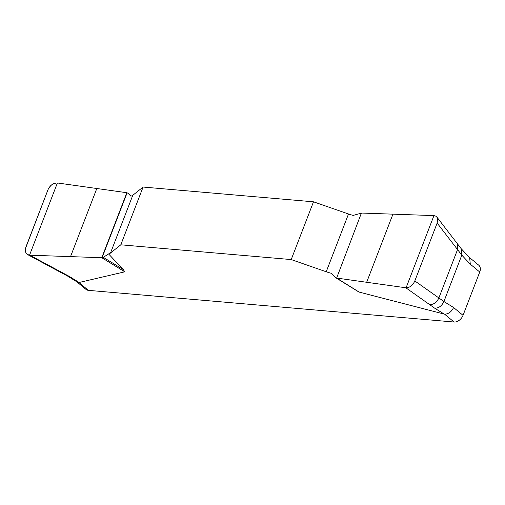 <?xml version="1.0" encoding="UTF-8"?>
<svg xmlns="http://www.w3.org/2000/svg" width="505" height="505" viewBox="0 0 505 505"><rect width="100%" height="100%" fill="white"/><g stroke="black" fill="none" stroke-linecap="round" stroke-linejoin="round"><path stroke-width="0.76" d="M457.202 243.442L457.549 249.571L437.147 223.09L437.74 219.321L437.134 217.434L435.828 216.159L433.947 215.597L361.713 213.059L353.165 215.408A20.364 6.338 21.1 0 1 348.507 213.994L313.498 201.811L143.085 187.046L132.771 195.309A20.364 6.338 21.1 0 1 130.852 196.155L128.043 193.289L126.843 192.721L101.764 257.714L29.53 255.183L27.32 254.4L25.799 252.607L25.25 250.089L25.806 247.254L48.126 189.394L50.803 185.543L53.385 183.801L56.295 182.98M108.562 253.92L103.329 257.342L123.315 269.588L108.562 253.92A20.364 6.338 -158.9 0 0 110.481 253.068L120.796 244.811L291.208 259.57L326.217 271.759A20.364 6.338 -158.9 0 0 330.876 273.173L336.216 277.965M123.315 269.588L124.773 271.823L78.944 282.522L88.394 290.35L454.058 322.02A8.143 5.669 -50.4 0 0 463.034 315.335L479.75 272.012A8.143 5.669 -50.4 0 0 478.759 265.207L469.492 257.537M454.058 322.02L444.608 314.192L358.935 292.041L335.762 277.744M291.208 259.57L313.498 201.811M143.085 187.046L120.796 244.811M437.147 223.09L414.82 280.944L438.877 297.95C436.724 302.451 433.644 304.666 429.641 304.61L405.818 287.768L336.633 278.059L359.181 292.124M336.633 278.059L361.403 213.066M429.641 304.61L434.672 308.183C438.681 308.246 441.761 306.03 443.914 301.529L453.578 307.507L463.034 315.335M414.82 280.944C412.825 285.357 409.915 287.635 406.083 287.8L405.818 287.768M479.75 272.012L470.294 264.184L461.81 255.145L457.549 249.571L438.877 297.95L443.914 301.529L461.81 255.145L461.229 248.725M103.329 257.342L101.764 257.714L29.801 255.202L69.551 276.557L79.171 282.51M124.773 271.823L101.764 257.714M57.658 183.006L126.843 192.721L57.658 183.006M29.801 255.202L27.743 254.659L26.108 253.15L25.332 251.124L25.37 248.769L48.126 189.394C50.279 185.114 53.366 182.974 57.393 182.98L29.53 255.183M470.294 264.184L469.663 257.72L461.185 248.681L436.894 217.087M444.608 314.192C448.541 314.034 451.533 311.806 453.578 307.507M76.741 281.746L85.989 289.403A8.143 5.669 -50.4 0 0 88.394 290.35M69.551 276.557L67.31 275.913L76.975 281.891L78.944 282.522M444.293 314.135L434.672 308.183M62.551 272.814L60.524 272.29L27.743 254.659M110.481 253.068L132.771 195.309M102.073 257.708L127.134 192.777M70.53 256.622L96.815 188.504M348.507 213.994L326.217 271.759M433.947 215.597L406.083 287.8M392.947 214.152L366.662 282.276M67.31 275.913L60.524 272.29"/></g></svg>

